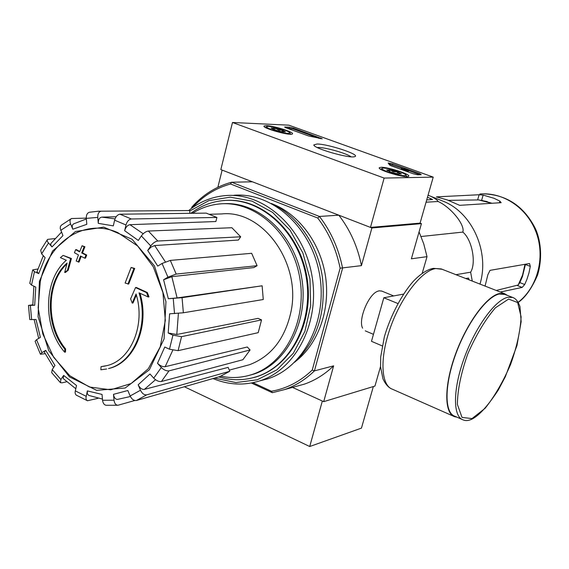 <?xml version="1.0" encoding="UTF-8"?>
<svg xmlns="http://www.w3.org/2000/svg" width="569" height="569" viewBox="0 0 569 569"><rect width="100%" height="100%" fill="white"/><g stroke="black" fill="none" stroke-linecap="round" stroke-linejoin="round"><path stroke-width="0.85" d="M192.002 208.012L191.824 207.102C202.962 194.662 216.22 186.376 231.597 182.229L230.587 184L317.73 218.034L319.465 216.462L231.597 182.229L252.423 181.796L222.123 170.088L217.87 187.258M317.73 218.034C328.818 232.572 336.279 249.293 340.127 268.191L312.239 370.056L314.429 370.881L342.581 268.212C338.676 248.674 330.966 231.427 319.465 216.462L338.804 215.174L371.898 227.963L361.443 265.631C357.638 246.576 350.091 229.762 338.804 215.174M420.071 223.119L433.229 177.123L384.132 178.076L370.462 227.408L420.071 223.119L421.437 223.638L371.898 227.963M64.667 352.197L64.802 349.089L65.613 348.946L65.478 352.047L64.667 352.197C42.583 327.139 43.237 279.799 66.324 260.268L60.385 257.636L63.152 255.389L71.417 258.504L68.244 270.211L65.499 272.409L64.688 272.494L67.434 270.296L68.244 270.211M65.613 348.946C45.883 325.454 46.345 282.736 66.865 263.966M64.802 349.089C44.659 325.148 45.648 281.321 67.106 263.063L64.688 272.494M67.434 270.296L70.606 258.575L71.417 258.504M70.606 258.575L63.152 255.389M108.508 368.548C133.843 362.595 149.348 325.304 139.021 292.836L148.21 296.982L146.56 292.637L135.529 287.565L130.614 298.846L132.221 303.106L136.062 294.017C145.764 324.785 131.019 360.035 107.008 365.597L101.033 366.649L100.855 369.779L106.645 369.004M101.033 366.649L105.279 366.016M139.96 293.263C149.974 325.61 134.462 362.46 109.298 368.385M148.21 296.982L148.986 296.876L147.328 292.53L136.311 287.466L135.529 287.565M146.56 292.637L147.328 292.53M132.221 303.106L133.004 303L136.354 295.034M125.123 283.042L128.708 284.016L134.704 268.447L131.112 267.473L125.123 283.042M127.925 284.109L133.921 268.532L134.704 268.447M133.921 268.532L131.112 267.473M78.266 262.117L80.506 256.014L84.738 258.191L85.912 255.125L81.68 252.956L84.127 246.832L82.064 245.751L79.617 251.868L75.613 249.699L74.447 252.743L78.444 254.926L76.203 261.022L79.077 262.039L81.161 256.356M84.738 258.191L85.549 258.113L86.723 255.054L82.484 252.885L84.93 246.768L82.064 245.751M85.912 255.125L86.723 255.054M81.68 252.956L82.484 252.885M84.127 246.832L84.93 246.768M79.781 251.455L76.424 249.635L75.613 249.699M47.27 239.812L40.669 250.239L41.637 253.824L45.129 257.693L38.706 273.618L34.46 271.669L32.739 269.862L37.824 269.016M32.639 270.183L29.787 283.305L31.53 285.105L35.762 287.075L34.695 305.261L28.478 305.432L32.796 304.792M28.478 305.482L29.773 319.579L36.003 319.479L40.378 337.367L36.551 339.693L35.093 341.279L40.349 354.067M45.129 353.683L40.435 354.238L41.893 352.673L45.74 350.369L44.261 351.948L53.628 367.467M45.74 350.369L54.973 365.454L52.22 369.58L51.715 372.674L60.214 382.432M60.435 382.653L60.89 379.523L63.664 375.398L63.223 378.577L75.769 388.712M63.664 375.398L76.509 385.505L75.087 392.133L75.321 393.933L76.182 395.092L87.47 400.754L98.153 398.272M87.47 400.747L86.353 399.815L85.912 398.058L87.356 390.903L87.342 393.833L88.743 395.398M87.356 390.903L102.029 394.417L102.555 400.263C102.961 403.229 104.155 404.9 106.133 405.277L117.968 405.249L134.761 400.512M117.968 405.249C115.806 405.121 114.483 403.442 114.013 400.206L113.494 394.331C113.971 397.589 115.301 399.274 117.477 399.395L130.329 396.536L117.477 399.395M113.494 394.331L127.847 390.519L130.13 395.974C131.802 399.31 133.879 400.825 136.368 400.512L219.99 376.543L229.805 371.258L146.717 394.836L136.368 400.512M146.717 394.836C144.242 395.128 142.165 393.599 140.486 390.249L138.182 384.772C139.846 388.101 141.916 389.644 144.384 389.388L228.126 367.368L229.805 371.258M138.182 384.772L149.974 373.975L153.744 378.157C156.34 380.711 158.9 381.82 161.432 381.493L242.885 359.729L250.09 349.971L169.007 370.86L161.432 381.493M169.007 370.86C166.489 371.159 163.922 370.035 161.312 367.482L157.513 363.292C160.095 365.831 162.656 366.962 165.181 366.685L247.302 347.005L250.09 349.971M157.513 363.292L164.761 347.026L169.477 349.217L178.09 350.66L258.205 332.666L261.548 319.892L181.561 336.656L178.09 350.66M181.561 336.656L172.933 335.177L168.196 333.007L176.795 334.494L258.063 318.37L261.548 319.892M168.196 333.007L169.619 313.818L183.36 312.779L263.262 299.522L262.131 285.794L182.066 297.679L183.36 312.779M182.066 297.679L168.317 298.725L177.108 297.928L262.131 285.794M171.817 276.676L163.602 279.756L167.933 277.16L176.191 274.073L257.088 265.702L253.874 267.565L171.817 276.676L177.108 297.928M257.088 265.702L251.654 253.297L170.323 260.41L162.065 263.461L157.755 266.086L147.705 250.474L150.757 245.936C152.912 243.077 155.252 241.441 157.777 241.021L240.694 236.796L238.418 240.04L154.69 245.559L165.351 261.832M240.694 236.796L231.889 227.728L148.367 231.042C145.828 231.434 143.488 233.062 141.347 235.915L138.317 240.459L124.654 230.694L125.984 224.975C127.065 221.398 128.85 219.399 131.325 218.98L216.903 217.458L215.886 221.533L129.96 224.684L143.217 233.752M216.903 217.458L206.206 213.119L119.974 214.214C117.484 214.613 115.699 216.604 114.625 220.175L113.309 225.872L98.288 223.354L97.761 217.394C97.683 213.667 98.864 211.597 101.296 211.184L189.669 210.544L189.904 213.325M89.852 212.209L98.309 211.234L89.546 212.223C87.285 212.842 86.196 214.89 86.289 218.382L86.822 224.321L72.804 229.207L70.577 223.909C69.582 221.185 69.909 219.392 71.552 218.532L71.523 218.546M61.438 225.125L60.385 226.419L60.222 228.461L62.946 235.623L51.978 246.939L47.554 241.811L47.142 240.395L47.59 239.385M38.706 273.618L36.971 271.79L43.322 255.687M47.604 239.371L54.916 238.603M51.978 246.939L50.797 245.068L50.826 243.568L61.495 232.145M71.552 218.532L86.275 218.112M72.804 229.207C71.801 226.462 72.128 224.655 73.799 223.795L86.346 218.973M98.288 223.354C98.209 219.655 99.376 217.578 101.787 217.123L115.023 218.88M116.161 216.746L101.787 217.123M187.649 210.558L189.669 210.544M124.654 230.694C125.721 227.145 127.492 225.139 129.96 224.684M147.705 250.474L151.048 247.11L154.69 245.559M60.449 382.667L62.206 382.802L66.644 381.763M34.695 305.261L32.81 305.219L33.863 286.186M184.37 386.756L309.721 446.516L322.331 401.038L292.516 387.397L323.697 401.664L374.95 386.059L380.533 366.536M294.834 386.756L304.443 384.118C315.198 380.341 324.927 374.253 333.633 365.846L314.429 370.881C305.589 379.473 295.702 385.69 284.77 389.53L272.331 392.71L251.384 383.008M381.813 291.1L379.182 290.809L377.553 291.314C368.314 294.607 358.022 319.991 362.609 328.178M333.633 365.846L323.697 401.664M419.076 231.896L423.777 243.994L427.02 256.662L422.184 273.383M427.02 256.662L411.373 258.803L421.437 223.638M340.127 268.191L361.443 265.631M191.824 207.102L191.518 208.361M272.331 392.71L271.449 391.244L252.977 382.695M272.01 203.773C298.867 213.965 320.688 243.276 325.575 276.769C330.461 310.261 317.936 344.416 295.176 361.72M312.239 370.056C300.254 381.514 286.662 388.577 271.449 391.244M192.279 207.813C203.069 195.978 215.836 188.04 230.587 184M190.814 213.318C200.701 205.886 211.661 201.625 223.702 200.537C260.012 197.102 297.786 230.509 305.902 275.488C314.394 320.397 291.214 365.981 256.263 376.785C243.852 380.661 231.348 380.697 218.752 376.898M192.493 213.297C200.893 207.955 209.982 204.84 219.748 203.937C254.962 200.459 291.655 232.87 299.529 276.541C307.779 320.141 285.247 364.395 251.306 374.743C241.284 377.859 231.121 378.342 220.8 376.201M209.612 214.264L221.59 213.944C262.65 209.335 301.734 263.227 290.908 312.097C284.87 338.96 271.057 356.507 249.45 364.736L242.351 366.628M223.24 203.738C258.255 201.163 294.159 233.866 301.584 277.174C309.372 320.418 286.897 363.989 253.262 374.26L248.568 375.54M426.707 199.925L432.589 199.534L427.475 197.244M472.277 281.079L470.634 272.188C476.495 262.736 471.95 239.442 462.832 232.088C465.286 224.983 450.868 207.223 438.13 201.504C437.469 200.132 435.043 198.41 430.847 196.333L428.066 195.174M438.13 201.504L426.06 202.187M462.832 232.088L421.067 236.519M470.634 272.188L455.968 274.692M469.005 279.792L468.543 278.07L465.719 278.511M492.036 203.261L481.609 200.316M487.192 201.575L478.7 199.925L491.701 203.282M448.415 200.359L478.7 199.925M524.995 264.301L522.555 275.069L518.195 285.005L519.838 282.622L522.491 276.442L525.4 264.521L530.301 266.377L529.533 263.518L490.037 270.353L487.853 274.742L485.065 286.086M518.195 285.005L496.239 290.46M479.134 194.74L436.423 196.881L447.341 199.947L459.645 205.338L501.161 202.678L499.866 201.113L494.084 198.304L483.152 195.096L479.134 194.74L477.619 199.89M500.3 292.046L522.178 287.409L524.71 284.5L526.851 279.557L528.921 273.084L530.301 266.377M439.716 199.847L444.112 201.59C472.668 213.503 489.696 252.216 479.987 284.095M397.781 303.483L383.819 297.758L371.479 341.308L382.24 345.909M403.4 294.123L383.819 297.758M505.108 294.479L499.319 294.009C486.687 296.421 466.779 323.448 455.577 354.537C444.268 385.618 444.396 412.938 454.83 416.231L461.957 419.381M507.363 295.361L504.49 293.689L499.468 293.526C486.744 295.951 466.672 323.178 455.378 354.515C443.976 385.846 444.105 413.386 454.624 416.7L456.907 417.148M384.132 178.076L232.493 122.484L288.881 125.173L433.229 177.123M370.462 227.408L220.836 169.59L232.493 122.484M421.245 174.719L417.575 174.775L413.307 173.794L391.152 165.792L389.559 164.96L388.143 162.99L392.731 163.893L419.943 173.701L421.245 174.719M293.512 128.139L322.253 138.8L308.562 135.955L286.008 127.805L284.671 127.036L289.344 127.157L293.512 128.139L293.284 129.035L319.294 138.416M317.068 144.007C328.37 143.993 361.393 155.031 354.7 156.631C349.999 158.865 313.121 148.289 313.846 144.917L317.068 144.007M381.187 167.286C388.2 167.023 411.188 174.534 408.627 176.269C407.098 178.837 376.365 169.797 379.367 167.663L381.187 167.286M266.512 125.649C274.059 125.82 294.742 132.399 292.423 133.907C291.051 136.261 261.285 127.933 264.094 125.977L266.512 125.649M317.282 147.535L318.64 147.499C325.966 147.478 346.941 153.495 351.023 156.795M286.356 127.933L293.284 129.035M388.897 163.893L404.104 169.007M408.585 170.622L419.972 174.733M404.075 169.107L404.63 168.723L408.706 170.195L402.639 169.213M404.715 170.38L408.442 171.12L408.706 170.195M404.637 170.657L404.865 169.854L401.351 168.709L406.679 169.626L404.182 168.73M402.703 168.993L404.865 169.854M387.674 170.814L390.213 169.889L393.079 171.703L397.596 171.902L399.225 173.908L401.422 173.958L397.852 174.007L390.398 171.98L386.593 169.932L390.213 169.889L397.596 171.902L401.422 173.958M388.122 172.009C383.115 170.11 381.194 168.865 382.368 168.26C385.256 166.973 406.344 173.175 406.046 175.231C404.189 176.362 398.215 175.288 388.122 172.009M397.048 173.858L397.596 171.902M389.701 171.717L390.213 169.889M271.121 127.968L275.147 128.139L282.281 130.088L285.446 131.88L281.456 131.724L274.258 129.76L271.1 128.061L272.892 129.007L275.147 128.139L278.988 130.18L282.281 130.088L283.639 131.944M271.726 129.654C267.515 128.068 265.936 127.029 266.975 126.538C269.67 125.329 290.247 131.098 289.927 132.961C287.822 133.978 281.755 132.876 271.726 129.654M281.84 131.795L282.281 130.088M274.699 129.91L275.147 128.139M309.721 446.516L361.45 428.116L373.342 386.55M189.712 211.035L208.88 200.622L230.21 197.166L252.031 201.127L272.558 212.379L290.026 230.125L302.886 252.949L309.977 278.945L310.667 305.845L304.927 331.329L293.327 353.242L276.954 369.807L257.245 379.793L235.879 382.567L214.549 378.108M226.611 200.366C263.475 198.161 300.802 233.695 307.281 279.422C314.159 325.084 288.604 369.487 252.764 377.795M188.673 210.551C199.634 201.732 211.953 196.739 225.616 195.572C263.689 192.208 303.213 227.266 311.72 274.429C320.624 321.506 296.406 369.302 259.848 380.846C244.151 385.775 228.525 385.014 212.97 378.556M233.866 195.274C271.712 191.938 310.951 226.661 319.38 273.362C328.192 319.984 304.116 367.339 267.771 378.812L259.848 380.846M271.385 203.439C297.203 215.31 317.594 244.428 322.41 277.224C326.186 312.658 316.947 340.987 294.678 362.218M117.783 232.607L137.563 245.908L153.26 266.705L162.919 292.58L165.33 320.432L160.216 346.862L148.289 368.733L131.083 383.556L110.706 389.808L89.511 387.027L69.831 375.746L53.721 357.36L42.796 333.896L38.151 307.836L40.264 281.861C48.201 242.031 84.404 217.6 117.783 232.607M39.396 281.356L52.576 251L75.407 231.54L103.757 227.145L132.072 239.257L154.441 265.887L165.949 301.641L164.078 338.918L149.363 369.786L125.159 388.008L96.645 390.334L69.482 376.891L48.735 350.668L38.073 316.748L39.396 281.356M41.637 253.824L48.465 243.063M31.53 285.105L34.46 271.669M31.651 319.664L30.342 305.475M41.893 352.673L36.551 339.693M60.89 379.523L52.22 369.58M86.104 396.28L75.272 390.867M114.013 400.206L102.555 400.263M140.486 390.249L130.13 395.974M161.312 367.482L153.744 378.157M172.933 335.177L169.477 349.217M173.232 298.483L174.534 313.611M163.602 279.756L168.317 298.725M162.065 263.461L167.933 277.16M141.347 235.915L150.757 245.936M114.625 220.175L125.984 224.975M86.289 218.382L97.761 217.394M60.741 230.345L70.577 223.909M155.515 379.722L144.384 389.388M172.727 350.312L165.181 366.685M178.41 313.348L176.795 334.494M170.323 260.41L176.191 274.073M148.367 231.042L157.777 241.021M119.974 214.214L131.325 218.98M98.309 211.234L101.296 211.184M499.866 201.113L499.369 202.792M479.859 194.015C503.423 191.881 527.612 208.254 536.418 233.07C545.33 257.849 537.392 287.317 518.195 302.288M483.152 195.096L481.616 200.302M524.71 284.5L519.838 282.622M522.178 287.409L517.37 285.546M430.847 198.481L430.491 199.726M379.857 311.734L375.825 325.98M508.586 299.088L495.386 307.815C485.265 319.614 476.04 335.041 467.697 354.082C460.933 373.484 457.497 390.27 457.391 404.438L462.035 417.426L472 418.585L485.087 408.322C494.553 396.472 503.053 381.849 510.592 364.459C516.887 346.756 520.386 330.895 521.104 316.869L517.676 302.544L508.586 299.088M507.768 297.324C495.279 299.813 475.442 326.976 464.19 358.15C452.824 389.317 452.789 416.65 463.074 419.872C471.153 423.379 482.861 413.478 498.209 390.163L505.336 376.728L516.972 345.525L521.154 321.677L519.966 306.606C518.16 301.513 515.734 298.462 512.697 297.452L507.768 297.324M513.707 297.864L504.312 294.166M442.134 269.279L435.762 268.554C421.992 270.403 401.373 296.605 390.498 327.282C379.502 357.951 380.874 385.412 392.475 389.246L453.479 416.195M320.66 138.715L320.852 137.99M285.048 127.406L285.161 126.972M289.109 128.053L289.344 127.157M392.475 164.811L392.731 163.893M419.68 174.626L419.943 173.701M88.743 395.405L102.448 399.068M34.133 319.558L38.706 338.384M284.77 389.53L304.443 384.118M256.263 376.785L256.996 376.6M251.306 374.743L253.262 374.26M249.45 364.736L229.314 370.113M71.118 218.759L61.431 225.125M483.159 193.844C506.396 194.577 523.715 205.999 535.123 228.091C540.116 238.432 543.16 256.278 537.613 274.955C531.93 288.17 525.479 297.317 518.259 302.402M444.112 201.59L430.847 196.333M365.27 330.859L373.456 334.337M381.45 290.951L393.656 295.93M390.974 388.556C387.944 387.034 385.277 383.798 382.965 378.847L380.561 366.977L380.704 356.934L384.367 336.763C390.697 315.084 402.39 293.49 413.478 281.143C420.711 273.703 427.34 269.443 433.35 268.355L441.245 268.931L504.49 293.689M314.23 145.572L313.846 144.917M401.159 169.406L401.337 168.751M382.041 168.438L380.59 169.242M406.046 175.231L406.856 176.639M266.676 126.709L265.367 127.456M289.927 132.961L290.695 134.248"/></g></svg>
